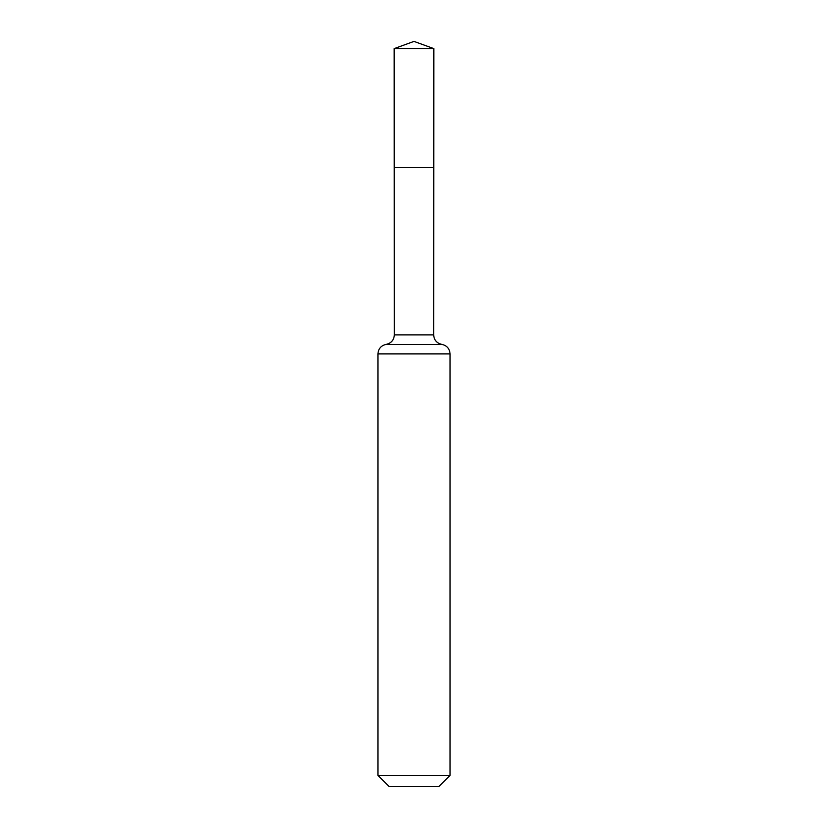 <?xml version="1.0" encoding="UTF-8"?>
<svg xmlns="http://www.w3.org/2000/svg" width="828" height="828" viewBox="0 0 828 828"><rect width="100%" height="100%" fill="white"/><g stroke="black" fill="none" stroke-linecap="round" stroke-linejoin="round"><path stroke-width="1.24" d="M450.059 775.36L438.819 786.6L389.181 786.6L377.941 775.36L450.059 775.36L450.059 353.908C449.666 348.712 446.934 345.545 441.852 344.396C436.78 343.237 434.038 340.07 433.655 334.874L394.345 334.874L394.242 167.608L433.758 167.608L394.242 167.608L394.169 48.614L414 41.4L433.831 48.614L394.169 48.614L414 41.4M377.941 775.36L377.941 353.908C378.334 348.712 381.066 345.545 386.148 344.396C391.22 343.237 393.962 340.07 394.345 334.874M433.655 334.874L433.831 48.614M441.852 344.396L386.148 344.396M450.059 353.908L377.941 353.908"/></g></svg>
